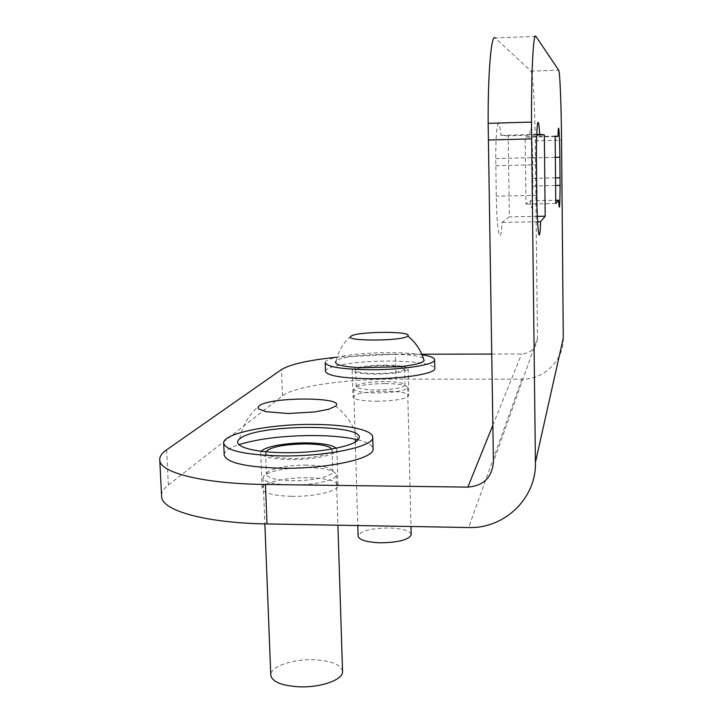 <?xml version="1.0" encoding="UTF-8"?>
<svg xmlns="http://www.w3.org/2000/svg" width="723" height="723" viewBox="0 0 723 723"><rect width="100%" height="100%" fill="white"/><g stroke="black" fill="none" stroke-linecap="round" stroke-linejoin="round"><path stroke-width="0.54" stroke-dasharray="3.62 2.71" d="M350.971 336.258C343.28 342.81 338.355 351.035 336.186 360.94C343.452 353.664 414.993 351.631 423.416 358.445M224.184 454.668C224.546 451.134 229.408 447.799 238.753 444.672M325.205 362.702C324.446 357.587 357.09 352.634 388.432 352.688C401.861 352.679 413.068 353.357 422.033 354.731M325.495 371.378C324.717 366.055 357.334 360.94 388.649 361.039C416.493 361.292 431.884 363.705 434.812 368.296M376.294 401.256C395.562 400.858 406.398 398.933 408.793 395.499C407.645 392.833 399.801 391.387 385.287 391.161C366.227 391.541 355.454 393.475 352.96 396.954C354.026 399.557 361.798 400.985 376.294 401.256M384.591 365.106C399.15 365.26 407.004 366.534 408.152 368.911C405.739 372.002 394.866 373.746 375.553 374.162C361.021 373.963 353.222 372.707 352.164 370.384C354.677 367.248 365.486 365.495 384.591 365.106M291.622 496.312C314.794 496.818 338.979 490.962 338.012 485.422C336.457 480.813 326.507 478.246 308.17 477.731C285.558 477.288 261.057 482.964 262.106 488.766C263.597 493.203 273.439 495.716 291.622 496.312M336.231 448.26L336.882 449.706C337.831 454.668 313.547 459.991 290.284 459.602C272.038 459.114 262.178 456.882 260.705 452.905L261.247 451.324M384.04 365.657C367.347 365.992 357.903 367.528 355.707 370.266C356.638 372.3 363.452 373.393 376.141 373.565C393.005 373.213 402.494 371.685 404.609 368.983C403.606 366.904 396.755 365.793 384.04 365.657M384.464 381.509C367.79 381.843 358.364 383.47 356.186 386.389C357.117 388.567 363.922 389.76 376.593 389.968C393.429 389.616 402.901 387.998 405.007 385.115C404.003 382.883 397.153 381.681 384.464 381.509M265.684 451.794L265.54 452.634C266.832 456.123 275.454 458.066 291.396 458.49C311.676 458.825 332.914 454.189 332.074 449.842L331.866 449.091M306.697 465.115C286.895 464.753 265.468 469.552 266.38 474.396C267.682 478.12 276.285 480.226 292.2 480.705C312.444 481.102 333.619 476.177 332.77 471.523C331.423 467.673 322.729 465.531 306.697 465.115M384.916 383.533C366.534 383.895 356.141 385.711 353.737 388.965C354.758 391.396 362.259 392.725 376.24 392.96C394.821 392.571 405.269 390.772 407.591 387.555C406.48 385.07 398.924 383.723 384.916 383.533M307.528 467.618C285.702 467.212 262.06 472.544 263.064 477.948C264.501 482.096 273.99 484.446 291.541 484.979C313.89 485.431 337.234 479.945 336.303 474.776C334.812 470.465 325.214 468.079 307.528 467.618M411.179 534.577C409.833 530.682 402.359 528.477 388.766 527.962C370.646 528.251 360.425 530.971 358.111 536.105M342.548 671.45C341.003 664.654 331.55 660.75 314.18 659.738C293.05 658.789 270.212 666.57 270.782 674.993M508.197 135.825L500.822 135.364C498.879 111.866 495.598 125.151 495.752 158.572L496.276 196.186C496.737 232.869 500.777 249.01 502.105 222.395L509.335 216.864L508.197 135.825L536.737 135.056M530.384 200.768C531.694 213.538 532.499 208.604 532.815 185.983L532.544 157.894C532.327 133.674 530.366 118.762 529.625 137.171L525.169 136.891L526.001 204.121L530.384 200.768L555.752 200.271M535.906 36.394L495.237 37.958L530.908 71.125C532.905 72.553 534.866 105.91 535.228 140.822L537.469 338.129L493.429 461.961M536.755 134.388L500.822 135.364M537.343 216.358L509.335 216.864M537.596 221.78L502.105 222.395M555.779 203.543L526.001 204.121M555.147 136.087L525.169 136.891M555.147 136.484L529.625 137.171M491.712 354.062L521.608 353.999C531.306 353.032 536.593 347.736 537.469 338.129M563.289 338.021C563.94 360.153 544.112 379.683 521.934 379.186L396.023 379.105L395.391 354.279L421.816 354.216M395.391 354.279L336.647 357.216M357.975 439.846C367.564 442.232 372.58 445.196 373.032 448.739M166.633 449.814L168.351 485.016C164.094 488.332 161.816 491.703 161.518 495.119M168.351 485.016L282.449 395.843C294.342 386.236 347.031 378.924 396.023 379.105M239.684 438.888C242.449 425.585 248.956 414.568 259.205 405.811M358.012 439.801C354.18 426.263 346.724 415.029 335.644 406.109M495.815 165.694L536.475 164.727M536.818 195.364L496.276 196.186M555.535 177.858L532.779 178.364M532.544 157.894L555.345 157.334M492.851 425.232L521.608 353.999M535.228 140.822L561.554 140.126M530.908 71.125L558.689 70.167M521.934 379.186L468.612 527.519M282.449 395.843L281.473 369.58M408.152 368.911L408.793 395.499M336.882 449.706L338.012 485.422M355.707 370.266L356.186 386.389M265.54 452.634L266.38 474.396M353.737 388.965L355.228 439.213M355.309 441.988L357.795 525.558M263.064 477.948L264.862 523.895M495.752 158.572L536.43 157.569M532.815 185.983L555.607 185.495M352.164 370.384L352.96 396.954M260.705 452.905L262.106 488.766M404.609 368.983L405.007 385.115M332.074 449.842L332.77 471.523M407.591 387.555L410.98 526.498M336.303 474.776L337.903 525.196"/><path stroke-width="1.08" d="M239.684 438.888C256.819 423.172 372.905 423.795 358.012 439.801C352.743 446.715 317.795 453.086 284.555 452.706C251.215 452.435 230.809 445.648 239.684 438.888M259.205 405.811C269.661 396.656 346.444 396.846 335.644 406.109L328.45 409.335L314.776 411.938L288.387 413.511L266.1 411.712L258.771 409.037L258.003 407.456L259.205 405.811M423.416 358.445L424.112 360.813C421.708 363.235 413.511 365.205 399.503 366.715L360.153 367.745C341.175 366.543 333.186 364.275 336.186 360.94M350.971 336.258C356.312 331.27 413.954 330.98 407.727 336.014C403.859 341.211 342.458 341.428 350.971 336.258M281.22 455.915C245.712 454.975 226.534 450.836 223.705 443.497C221.627 433.484 270.131 423.877 313.927 424.428C346.588 424.528 373.068 429.941 372.716 437.316C374.487 446.453 327.212 456.647 281.22 455.915M373.032 448.739L373.041 448.983C374.821 458.49 327.618 469.028 281.681 468.224C246.209 467.212 227.049 462.883 224.211 455.255L224.184 454.668M238.753 444.672C258.707 438.626 283.886 435.58 314.297 435.535C332.038 435.707 346.597 437.144 357.975 439.846M422.033 354.731C430.348 356.068 434.541 357.777 434.631 359.837C435.436 364.663 403.235 369.851 370.736 369.724C342.368 369.354 327.185 367.013 325.205 362.702L325.495 371.378C327.474 375.87 342.639 378.319 370.989 378.735C403.461 378.897 435.626 373.538 434.821 368.522L434.812 368.296M261.247 451.324C264.51 446.633 286.796 442.621 306.968 442.892C322.621 443.163 332.372 444.952 336.231 448.26M331.866 449.091C329.245 445.91 320.605 444.184 305.965 443.895C284.04 444.256 270.619 446.895 265.684 451.794M357.795 525.558L358.111 536.105C359.159 539.973 366.579 542.205 380.361 542.801C398.671 542.476 408.938 539.783 411.179 534.713L411.179 534.577M270.782 674.993L270.791 675.309C272.291 681.843 281.654 685.675 298.861 686.796C320.777 687.853 343.552 679.602 342.548 671.45L337.903 525.196M336.647 357.216C308.486 360.171 290.095 364.293 281.473 369.58L166.633 449.814C161.491 453.393 159.214 457.017 159.81 460.678C160.931 472.978 204.311 483.823 265.477 484.464L467.862 487.121C483.56 485.811 492.083 477.424 493.429 461.961L488.152 123.335C487.926 70.971 491.369 33.014 495.237 37.958M539.629 134.306L544.329 134.849L545.187 216.222L540.578 221.726C539.774 248.45 537.18 232.219 536.818 195.364L536.43 157.569C536.276 123.985 538.355 110.682 539.629 134.306L536.755 134.388M544.329 134.849L536.737 135.056M545.187 216.222L537.343 216.358M540.578 221.726L537.596 221.78M558.563 200.217L555.779 203.543L555.147 136.087L557.984 136.412C558.427 117.948 559.692 132.933 559.873 157.225L560.09 185.395C559.927 208.088 559.421 213.032 558.563 200.217L555.752 200.271M557.984 136.412L555.147 136.484M488.305 140.027L531.649 138.861L531.513 122.088C531.288 69.462 533.429 31.369 535.906 36.394L558.689 70.167C559.964 71.622 561.265 105.106 561.554 140.126L563.289 338.021L535.427 462.395C536.565 498.156 504.419 528.947 468.612 527.519L267.013 523.94L265.477 484.464M531.649 138.861L535.427 462.395M421.816 354.216L491.712 354.062M161.518 495.119L161.618 497.108C162.811 510.827 206.082 523.036 267.013 523.94M424.112 360.813C421.346 350.809 415.888 342.539 407.727 336.014M560.054 177.759L555.535 177.858M555.345 157.334L559.873 157.225M467.862 487.121L492.851 425.232M223.705 443.497L224.211 455.255M355.228 439.213L355.309 441.988M264.862 523.895L270.791 675.309M555.607 185.495L560.09 185.395M531.513 122.088L488.152 123.335M159.81 460.678L161.618 497.108M372.716 437.316L373.041 448.983M434.631 359.837L434.821 368.522M399.503 366.715L360.153 367.745M410.98 526.498L411.179 534.713"/></g></svg>
